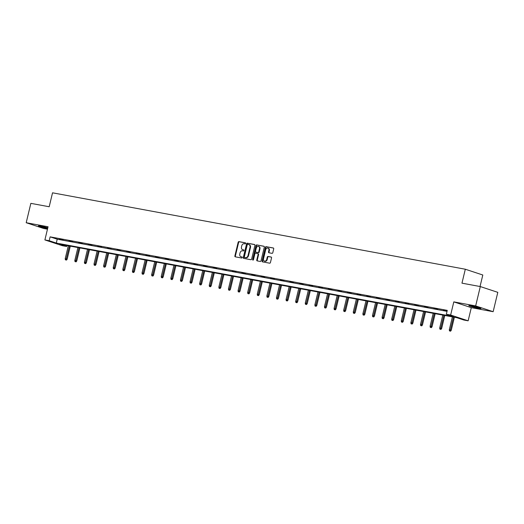 <?xml version="1.0" encoding="UTF-8"?>
<svg xmlns="http://www.w3.org/2000/svg" width="524" height="524" viewBox="0 0 524 524"><rect width="100%" height="100%" fill="white"/><g stroke="black" fill="none" stroke-linecap="round" stroke-linejoin="round"><path stroke-width="0.79" d="M245.658 243.424A0.55 0.426 -71.7 0 0 245.363 242.815L238.944 241.623A0.786 0.609 -71.7 0 0 238.158 242.271L234.876 255.954A0.786 0.609 -71.7 0 0 235.296 256.826L241.715 258.018A0.55 0.426 -71.7 0 0 241.97 256.95L241.138 256.799A2.509 1.958 -71.7 0 1 240.935 256.747A2.509 1.958 -71.7 0 1 239.789 254.009L240.064 252.869A2.509 1.958 -71.7 0 1 242.579 250.793L243.411 250.944A0.55 0.426 -71.7 0 0 243.667 249.883L242.835 249.725A2.509 1.958 -71.7 0 1 242.632 249.679A2.509 1.958 -71.7 0 1 241.485 246.942L241.761 245.795A2.509 1.958 -71.7 0 1 244.276 243.726L245.108 243.876A0.55 0.426 -71.7 0 0 245.658 243.424M471.174 305.826A6.223 0.413 -166.5 0 0 468.81 305.59A6.223 0.413 -166.5 0 0 472.144 306.769A6.223 0.413 -166.5 0 0 478.55 308.263A6.223 0.413 -166.5 0 0 480.921 308.492A6.223 0.413 -166.5 0 0 477.587 307.313A6.223 0.413 -166.5 0 0 471.174 305.826M47.802 227.809A6.223 0.413 -166.5 0 0 40.8 226.152A6.223 0.413 -166.5 0 0 38.435 225.916A6.223 0.413 -166.5 0 0 41.481 227.023A6.223 0.413 -166.5 0 0 47.638 228.49M272.008 253.341A0.786 0.609 -71.7 0 0 272.794 252.692L273.711 248.854A0.786 0.609 -71.7 0 0 273.292 247.983L266.166 246.666A0.786 0.609 -71.7 0 0 265.38 247.315L262.092 260.991A0.786 0.609 -71.7 0 0 262.511 261.862L269.644 263.186A0.786 0.609 -71.7 0 0 270.43 262.537L271.543 257.9A0.786 0.609 -71.7 0 0 271.124 257.029L268.072 256.465A0.786 0.609 -71.7 0 0 267.286 257.114L266.729 259.413A2.096 1.638 -71.7 0 1 264.456 261.103A2.096 1.638 -71.7 0 1 263.5 258.81L265.661 249.804A2.096 1.638 -71.7 0 1 267.934 248.114A2.096 1.638 -71.7 0 1 268.891 250.407L268.53 251.906A0.786 0.609 -71.7 0 0 268.956 252.778L272.008 253.341M446.337 314.243L450.647 315.035L468.142 320.812L463.832 320.02L456.738 317.675L59.598 244.158L66.692 246.503L62.382 245.704L44.894 239.927L49.197 240.726L56.291 243.064L453.43 316.581L446.337 314.243L447.267 310.372L50.127 236.855L49.197 240.726M44.894 239.927L48.051 226.761L26.2 222.72L30.851 203.358L49.191 206.751L52.538 192.812L465.312 269.225L461.965 283.163L480.305 286.562L475.661 305.918L453.804 301.876L450.647 315.035M254.926 245.376A0.786 0.609 -71.7 0 0 254.5 244.505L247.374 243.188A0.786 0.609 -71.7 0 0 246.588 243.837L243.3 257.513A0.786 0.609 -71.7 0 0 243.726 258.384L250.852 259.708A0.786 0.609 -71.7 0 0 251.638 259.059L254.926 245.376M256.767 244.924L263.899 246.247A0.786 0.609 -71.7 0 1 264.319 247.118L261.037 260.795A0.786 0.609 -71.7 0 1 260.251 261.443L257.199 260.88A0.786 0.609 -71.7 0 1 256.773 260.009L258.109 254.461A0.786 0.609 -71.7 0 0 257.684 253.59L255.66 253.216A0.786 0.609 -71.7 0 0 254.874 253.865L253.485 259.642A0.55 0.426 -71.7 0 1 252.64 259.485L255.981 245.573A0.786 0.609 -71.7 0 1 256.767 244.924L264.129 246.359M480.305 286.562L497.8 292.34L493.149 311.695L475.661 305.918M26.2 222.72L43.695 228.497L47.468 229.191M480.043 286.51L482.801 275.002L465.312 269.225M50.127 236.855L57.221 239.193L447.031 311.354M59.415 239.239L63.109 239.927L59.454 239.075M69.017 241.02L72.712 241.702L69.057 240.857M78.62 242.795L82.314 243.477L78.659 242.632M88.222 244.57L91.916 245.258L88.261 244.407M97.824 246.352L101.518 247.033L97.864 246.188M107.427 248.127L111.121 248.815L107.466 247.963M117.029 249.909L120.723 250.59L117.068 249.738M126.631 251.684L130.325 252.365L126.67 251.52M136.233 253.459L139.928 254.147L136.273 253.295M145.836 255.24L149.53 255.922L145.875 255.077M155.438 257.015L159.132 257.697L155.477 256.852M165.04 258.791L168.735 259.478L165.08 258.627M174.643 260.572L178.337 261.253L174.682 260.408M184.245 262.347L187.939 263.035L184.284 262.183M193.847 264.129L197.541 264.81L193.887 263.958M203.45 265.904L207.144 266.585L203.489 265.74M213.052 267.679L216.746 268.367L213.091 267.515M222.654 269.46L226.348 270.142L222.693 269.297M232.256 271.236L235.951 271.917L232.296 271.072M241.859 273.011L245.553 273.698L241.898 272.847M251.461 274.792L255.155 275.473L251.5 274.628M261.063 276.567L264.758 277.255L261.103 276.403M270.666 278.349L274.36 279.03L270.705 278.185M280.268 280.124L283.962 280.805L280.307 279.96M289.87 281.899L293.564 282.587L289.91 281.735M299.473 283.681L303.167 284.362L299.512 283.517M309.075 285.456L312.769 286.137L309.114 285.292M318.677 287.231L322.371 287.918L318.716 287.067M328.279 289.012L331.974 289.693L328.319 288.848M337.882 290.787L341.576 291.475L337.921 290.623M347.484 292.569L351.178 293.25L347.523 292.405M357.086 294.344L360.781 295.025L357.126 294.18M366.689 296.119L370.383 296.807L366.728 295.955M376.291 297.901L379.985 298.582L376.33 297.737M385.893 299.676L389.587 300.363L385.933 299.512M395.496 301.457L399.19 302.138L395.535 301.287M405.098 303.232L408.792 303.913L405.137 303.069M414.7 305.007L418.394 305.695L414.739 304.844M424.302 306.789L427.997 307.47L424.342 306.625M433.905 308.564L437.599 309.245L433.944 308.4M443.507 310.339L447.116 311.007L443.546 310.175M453.804 301.876L471.299 307.654L493.149 311.695M471.299 307.654L468.142 320.812M66.928 245.514L66.692 246.503M57.221 239.193L56.291 243.064M242.913 249.752A2.509 1.958 -71.7 0 0 243.11 249.83A2.509 1.958 -71.7 0 0 243.306 249.883L242.835 249.725M243.857 249.987L243.306 249.883M241.217 256.826A2.509 1.958 -71.7 0 0 241.413 256.904A2.509 1.958 -71.7 0 0 241.61 256.957L241.138 256.799M242.16 257.055L241.61 256.957M245.553 242.92L239.416 241.78A0.786 0.609 -71.7 0 0 238.63 242.429L235.348 256.112A0.786 0.609 -71.7 0 0 235.538 256.871M254.73 244.616L247.845 243.339A0.786 0.609 -71.7 0 0 247.059 243.988L243.778 257.67A0.786 0.609 -71.7 0 0 243.968 258.43M247.78 244.374A0.55 0.426 -71.7 0 0 247.23 244.826L244.348 256.839A0.55 0.426 -71.7 0 0 244.643 257.448L245.52 257.605A2.509 1.958 -71.7 0 0 248.035 255.535L250.007 247.328A2.509 1.958 -71.7 0 0 248.861 244.584A2.509 1.958 -71.7 0 0 248.658 244.538L247.78 244.374M245.029 257.572A0.55 0.426 -71.7 0 0 245.114 257.605L244.643 257.448M248.861 244.584L249.332 244.741A2.509 1.958 -71.7 0 1 250.479 247.479L248.507 255.692A2.509 1.958 -71.7 0 1 245.992 257.762L245.114 257.605M257.808 253.629L258.155 253.747A0.786 0.609 -71.7 0 1 258.581 254.618L257.251 260.166A0.786 0.609 -71.7 0 0 257.441 260.926M257.238 245.081A0.786 0.609 -71.7 0 0 256.452 245.73L253.118 259.635A0.55 0.426 -71.7 0 0 253.164 260.061M259.491 248.703A2.096 1.638 -71.7 0 0 258.529 246.411A2.096 1.638 -71.7 0 0 256.256 248.107L255.496 251.278A0.786 0.609 -71.7 0 0 255.915 252.149L257.939 252.522A0.786 0.609 -71.7 0 0 258.725 251.874L259.491 248.703L259.963 248.861A2.096 1.638 -71.7 0 0 259 246.568L258.529 246.411M256.269 252.267A0.786 0.609 -71.7 0 0 256.387 252.306L255.915 252.149M259.963 248.861L259.203 252.031A0.786 0.609 -71.7 0 1 258.411 252.679L256.387 252.306M267.934 248.114L268.406 248.271A2.096 1.638 -71.7 0 1 269.369 250.557L269.009 252.064A0.786 0.609 -71.7 0 0 269.198 252.823M264.456 261.103L264.928 261.26A2.096 1.638 -71.7 0 0 267.207 259.57L266.729 259.413M271.353 257.14L268.543 256.622A0.786 0.609 -71.7 0 0 267.757 257.271L267.207 259.57M273.521 248.094L266.637 246.817A0.786 0.609 -71.7 0 0 265.851 247.466L262.563 261.149A0.786 0.609 -71.7 0 0 262.76 261.908M65.395 259.812L66.489 260.081L65.395 259.812L65.205 258.699L67.164 259.183L70.295 246.136M66.011 259.93L69.417 245.979M65.205 258.699L68.31 245.769M67.164 259.183L66.489 260.081M47.73 227.789A5.384 0.36 13.5 0 1 42.634 226.61A5.384 0.36 13.5 0 1 41.409 226.27M40.748 226.145A6.183 0.413 -166.5 0 0 42.339 226.591A6.183 0.413 -166.5 0 0 47.789 227.861M478.104 307.457A5.384 0.36 13.5 0 1 471.79 305.944M471.122 305.813A6.183 0.413 -166.5 0 0 478.681 307.634A6.183 0.413 -166.5 0 0 478.759 307.647M74.998 261.594L76.091 261.862L74.998 261.594L74.808 260.474L76.766 260.965L79.897 247.918M75.613 261.705L79.019 247.754M74.808 260.474L77.912 247.551M76.766 260.965L76.091 261.862M84.6 263.369L85.694 263.637L84.6 263.369L84.41 262.255L86.368 262.74L89.499 249.693M85.216 263.48L88.622 249.529M84.41 262.255L87.515 249.326M86.368 262.74L85.694 263.637M94.202 265.144L95.296 265.419L94.202 265.144L94.012 264.031L95.971 264.515L99.102 251.474M94.818 265.262L98.224 251.31M94.012 264.031L97.117 251.101M95.971 264.515L95.296 265.419M103.804 266.926L104.898 267.194L103.804 266.926L103.614 265.806L105.573 266.297L108.704 253.249M104.42 267.037L107.826 253.085M103.614 265.806L106.719 252.882M105.573 266.297L104.898 267.194M113.407 268.701L114.501 268.969L113.407 268.701L113.217 267.587L115.175 268.072L118.306 255.024M114.022 268.812L117.428 254.861M113.217 267.587L116.321 254.657M115.175 268.072L114.501 268.969M123.009 270.476L124.103 270.751L123.009 270.476L122.819 269.362L124.778 269.847L127.908 256.806M123.625 270.594L127.031 256.642M122.819 269.362L125.924 256.439M124.778 269.847L124.103 270.751M132.611 272.257L133.705 272.526L132.611 272.257L132.421 271.144L134.38 271.629L137.511 258.581M133.227 272.369L136.633 258.417M132.421 271.144L135.526 258.214M134.38 271.629L133.705 272.526M142.214 274.032L143.307 274.301L142.214 274.032L142.024 272.919L143.982 273.404L147.113 260.356M142.829 274.15L146.235 260.199M142.024 272.919L145.128 259.989M143.982 273.404L143.307 274.301M151.816 275.814L152.91 276.083L151.816 275.814L151.626 274.694L153.584 275.185L156.715 262.138M152.432 275.925L155.838 261.974M151.626 274.694L154.731 261.771M153.584 275.185L152.91 276.083M161.418 277.589L162.506 277.858L161.418 277.589L161.228 276.476L163.187 276.96L166.318 263.913M162.034 277.7L165.44 263.749M161.228 276.476L164.333 263.546M163.187 276.96L162.506 277.858M171.021 279.364L172.108 279.639L171.021 279.364L170.831 278.251L172.789 278.735L175.92 265.694M171.636 279.482L175.042 265.53M170.831 278.251L173.935 265.321M172.789 278.735L172.108 279.639M180.623 281.146L181.71 281.414L180.623 281.146L180.433 280.032L182.391 280.517L185.522 267.469M181.238 281.257L184.644 267.306M180.433 280.032L183.538 267.102M182.391 280.517L181.71 281.414M190.225 282.921L191.312 283.189L190.225 282.921L190.035 281.807L191.994 282.292L195.124 269.244M190.841 283.032L194.247 269.081M190.035 281.807L193.14 268.877M191.994 282.292L191.312 283.189M199.827 284.696L200.915 284.971L199.827 284.696L199.637 283.582L201.596 284.067L204.727 271.026M200.443 284.814L203.849 270.862M199.637 283.582L202.742 270.659M201.596 284.067L200.915 284.971M209.43 286.477L210.517 286.746L209.43 286.477L209.24 285.364L211.198 285.849L214.329 272.801M210.045 286.589L213.451 272.637M209.24 285.364L212.344 272.434M211.198 285.849L210.517 286.746M219.032 288.252L220.119 288.521L219.032 288.252L218.842 287.139L220.801 287.624L223.931 274.576M219.648 288.37L223.054 274.419M218.842 287.139L221.947 274.209M220.801 287.624L220.119 288.521M228.634 290.034L229.722 290.303L228.634 290.034L228.444 288.914L230.403 289.405L233.534 276.358M229.25 290.145L232.656 276.194M228.444 288.914L231.549 275.991M230.403 289.405L229.722 290.303M238.237 291.809L239.324 292.078L238.237 291.809L238.047 290.696L240.005 291.18L243.136 278.133M238.852 291.92L242.258 277.969M238.047 290.696L241.151 277.766M240.005 291.18L239.324 292.078M247.839 293.584L248.926 293.859L247.839 293.584L247.649 292.471L249.607 292.955L252.738 279.914M248.455 293.702L251.861 279.751M247.649 292.471L250.754 279.541M249.607 292.955L248.926 293.859M257.441 295.366L258.529 295.634L257.441 295.366L257.251 294.252L259.21 294.737L262.341 281.689M258.057 295.477L261.463 281.526M257.251 294.252L260.356 281.322M259.21 294.737L258.529 295.634M267.043 297.141L268.131 297.409L267.043 297.141L266.854 296.027L268.812 296.512L271.943 283.464M267.659 297.252L271.065 283.307M266.854 296.027L269.952 283.098M268.812 296.512L268.131 297.409M276.646 298.916L277.733 299.191L276.646 298.916L276.456 297.802L278.414 298.294L281.545 285.246M277.262 299.034L280.668 285.082M276.456 297.802L279.554 284.879M278.414 298.294L277.733 299.191M286.248 300.697L287.335 300.966L286.248 300.697L286.058 299.584L288.017 300.069L291.148 287.021M286.864 300.809L290.27 286.857M286.058 299.584L289.156 286.654M288.017 300.069L287.335 300.966M295.85 302.472L296.938 302.741L295.85 302.472L295.66 301.359L297.619 301.844L300.75 288.796M296.466 302.59L299.872 288.639M295.66 301.359L298.759 288.429M297.619 301.844L296.938 302.741M305.453 304.254L306.54 304.523L305.453 304.254L305.263 303.134L307.221 303.625L310.352 290.578M306.068 304.365L309.474 290.414M305.263 303.134L308.361 290.211M307.221 303.625L306.54 304.523M315.055 306.029L316.142 306.298L315.055 306.029L314.865 304.916L316.824 305.4L319.954 292.353M315.671 306.14L319.077 292.189M314.865 304.916L317.963 291.986M316.824 305.4L316.142 306.298M324.657 307.804L325.745 308.079L324.657 307.804L324.467 306.691L326.426 307.175L329.557 294.134M325.273 307.922L328.679 293.971M324.467 306.691L327.566 293.761M326.426 307.175L325.745 308.079M334.26 309.586L335.347 309.854L334.26 309.586L334.07 308.472L336.028 308.957L339.159 295.909M334.875 309.697L338.281 295.746M334.07 308.472L337.168 295.543M336.028 308.957L335.347 309.854M343.862 311.361L344.949 311.629L343.862 311.361L343.672 310.247L345.63 310.732L348.761 297.684M344.478 311.479L347.884 297.527M343.672 310.247L346.77 297.318M345.63 310.732L344.949 311.629M353.464 313.142L354.551 313.411L353.464 313.142L353.274 312.022L355.233 312.514L358.364 299.466M354.08 313.254L357.486 299.302M353.274 312.022L356.372 299.099M355.233 312.514L354.551 313.411M363.066 314.917L364.154 315.186L363.066 314.917L362.877 313.804L364.835 314.289L367.966 301.241M363.682 315.029L367.088 301.077M362.877 313.804L365.975 300.874M364.835 314.289L364.154 315.186M372.669 316.692L373.756 316.961L372.669 316.692L372.479 315.579L374.437 316.064L377.568 303.023M373.284 316.81L376.691 302.859M372.479 315.579L375.577 302.649M374.437 316.064L373.756 316.961M382.271 318.474L383.358 318.743L382.271 318.474L382.081 317.354L384.04 317.845L387.171 304.798M382.887 318.585L386.293 304.634M382.081 317.354L385.179 304.431M384.04 317.845L383.358 318.743M391.873 320.249L392.961 320.518L391.873 320.249L391.683 319.136L393.642 319.62L396.773 306.573M392.489 320.361L395.895 306.409M391.683 319.136L394.782 306.206M393.642 319.62L392.961 320.518M401.476 322.024L402.563 322.299L401.476 322.024L401.279 320.911L403.244 321.395L406.375 308.354M402.091 322.142L405.491 308.191M401.279 320.911L404.384 307.981M403.244 321.395L402.563 322.299M411.078 323.806L412.165 324.074L411.078 323.806L410.881 322.692L412.846 323.177L415.977 310.129M411.694 323.917L415.093 309.966M410.881 322.692L413.986 309.763M412.846 323.177L412.165 324.074M420.68 325.581L421.768 325.849L420.68 325.581L420.484 324.467L422.449 324.952L425.58 311.904M421.296 325.699L424.695 311.747M420.484 324.467L423.589 311.538M422.449 324.952L421.768 325.849M430.283 327.362L431.37 327.631L430.283 327.362L430.086 326.242L432.051 326.734L435.182 313.686M430.898 327.474L434.298 313.522M430.086 326.242L433.191 313.319M432.051 326.734L431.37 327.631M439.885 329.137L440.972 329.406L439.885 329.137L439.688 328.024L441.653 328.509L444.784 315.461M440.501 329.249L443.9 315.297M439.688 328.024L442.793 315.094M441.653 328.509L440.972 329.406M449.487 330.913L450.575 331.188L449.487 330.913L449.291 329.799L451.256 330.284L454.387 317.243M450.103 331.03L453.502 317.079M449.291 329.799L452.395 316.869M451.256 330.284L450.575 331.188M235.348 256.112L234.876 255.954M238.63 242.429L238.158 242.271M239.416 241.78L238.944 241.623M243.778 257.67L243.3 257.513M247.059 243.988L246.588 243.837M247.845 243.339L247.374 243.188M245.992 257.762L245.52 257.605M248.507 255.692L248.035 255.535M250.479 247.479L250.007 247.328M257.251 260.166L256.773 260.009M258.581 254.618L258.109 254.461M253.118 259.635L252.64 259.485M256.452 245.73L255.981 245.573M258.411 252.679L257.939 252.522M259.203 252.031L258.725 251.874M269.009 252.064L268.53 251.906M269.369 250.557L268.891 250.407M267.757 257.271L267.286 257.114M268.543 256.622L268.072 256.465M262.563 261.149L262.092 260.991M265.851 247.466L265.38 247.315M266.637 246.817L266.166 246.666M243.11 249.83L242.632 249.679M241.413 256.904L240.935 256.747M245.075 257.592L244.597 257.435M258.221 253.76L257.749 253.603M256.328 252.293L255.856 252.136"/></g></svg>
